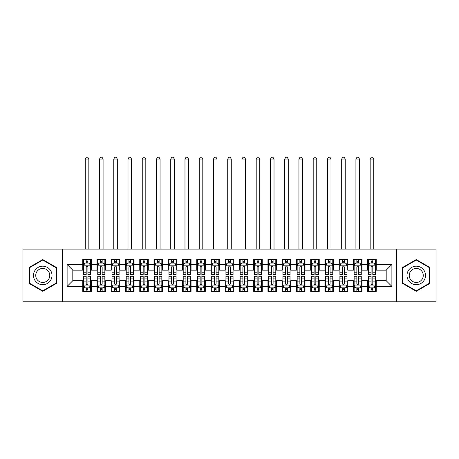 <?xml version="1.0" encoding="UTF-8"?>
<svg xmlns="http://www.w3.org/2000/svg" width="459" height="459" viewBox="0 0 459 459"><rect width="100%" height="100%" fill="white"/><g stroke="black" fill="none" stroke-linecap="round" stroke-linejoin="round"><path stroke-width="0.69" d="M396.593 301.793L436.05 301.793L436.05 249.088L396.593 249.088L396.593 301.793L62.407 301.793L62.407 249.088L22.95 249.088L22.95 301.793L62.407 301.793M396.593 249.088L62.407 249.088M67.112 286.41L67.112 264.47L82.781 264.47L82.781 270.167L72.809 270.167L72.809 280.713L67.112 286.41L82.781 286.41L82.781 291.465L91.324 291.465L91.324 286.41L97.021 286.41L97.021 291.465L105.57 291.465L105.57 286.41L111.267 286.41L111.267 291.465L119.816 291.465L119.816 286.41L125.514 286.41L125.514 291.465L134.062 291.465L134.062 286.41L139.76 286.41L139.76 291.465L148.303 291.465L148.303 286.41L154 286.41L154 291.465L162.549 291.465L162.549 286.41L168.246 286.41L168.246 291.465L176.795 291.465L176.795 286.41L182.493 286.41L182.493 291.465L191.042 291.465L191.042 286.41L196.739 286.41L196.739 291.465L205.282 291.465L205.282 286.41L210.979 286.41L210.979 291.465L219.528 291.465L219.528 286.41L225.226 286.41L225.226 291.465L233.774 291.465L233.774 286.41L239.472 286.41L239.472 291.465L248.021 291.465L248.021 286.41L253.718 286.41L253.718 291.465L262.261 291.465L262.261 286.41L267.958 286.41L267.958 291.465L276.507 291.465L276.507 286.41L282.205 286.41L282.205 291.465L290.754 291.465L290.754 286.41L296.451 286.41L296.451 291.465L305 291.465L305 286.41L310.697 286.41L310.697 291.465L319.24 291.465L319.24 286.41L324.938 286.41L324.938 291.465L333.486 291.465L333.486 286.41L339.184 286.41L339.184 291.465L347.733 291.465L347.733 286.41L353.43 286.41L353.43 291.465L361.979 291.465L361.979 286.41L367.676 286.41L367.676 291.465L376.219 291.465L376.219 280.713L386.191 280.713L386.191 270.167L376.219 270.167L376.219 264.47L391.888 264.47L391.888 286.41L376.219 286.41M376.219 264.47L376.219 259.415L367.676 259.415L367.676 264.47L361.979 264.47L361.979 259.415L353.43 259.415L353.43 264.47L347.733 264.47L347.733 259.415L339.184 259.415L339.184 264.47L333.486 264.47L333.486 259.415L324.938 259.415L324.938 264.47L319.24 264.47L319.24 259.415L310.697 259.415L310.697 264.47L305 264.47L305 259.415L296.451 259.415L296.451 264.47L290.754 264.47L290.754 259.415L282.205 259.415L282.205 264.47L276.507 264.47L276.507 259.415L267.958 259.415L267.958 264.47L262.261 264.47L262.261 259.415L253.718 259.415L253.718 264.47L248.021 264.47L248.021 259.415L239.472 259.415L239.472 264.47L233.774 264.47L233.774 259.415L225.226 259.415L225.226 264.47L219.528 264.47L219.528 259.415L210.979 259.415L210.979 264.47L205.282 264.47L205.282 259.415L196.739 259.415L196.739 264.47L191.042 264.47L191.042 259.415L182.493 259.415L182.493 264.47L176.795 264.47L176.795 259.415L168.246 259.415L168.246 264.47L162.549 264.47L162.549 259.415L154 259.415L154 264.47L148.303 264.47L148.303 259.415L139.76 259.415L139.76 264.47L134.062 264.47L134.062 259.415L125.514 259.415L125.514 264.47L119.816 264.47L119.816 259.415L111.267 259.415L111.267 264.47L105.57 264.47L105.57 259.415L97.021 259.415L97.021 264.47L91.324 264.47L91.324 259.415L82.781 259.415L82.781 264.47M361.979 286.41L361.979 280.713L367.676 280.713L367.676 286.41M391.888 264.47L386.191 270.167M347.733 286.41L347.733 280.713L353.43 280.713L353.43 286.41M367.676 264.47L367.676 270.167L361.979 270.167L361.979 264.47M333.486 286.41L333.486 280.713L339.184 280.713L339.184 286.41M353.43 264.47L353.43 270.167L347.733 270.167L347.733 264.47M319.24 286.41L319.24 280.713L324.938 280.713L324.938 286.41M339.184 264.47L339.184 270.167L333.486 270.167L333.486 264.47M305 286.41L305 280.713L310.697 280.713L310.697 286.41M324.938 264.47L324.938 270.167L319.24 270.167L319.24 264.47M290.754 286.41L290.754 280.713L296.451 280.713L296.451 286.41M310.697 264.47L310.697 270.167L305 270.167L305 264.47M276.507 286.41L276.507 280.713L282.205 280.713L282.205 286.41M296.451 264.47L296.451 270.167L290.754 270.167L290.754 264.47M262.261 286.41L262.261 280.713L267.958 280.713L267.958 286.41M282.205 264.47L282.205 270.167L276.507 270.167L276.507 264.47M248.021 286.41L248.021 280.713L253.718 280.713L253.718 286.41M267.958 264.47L267.958 270.167L262.261 270.167L262.261 264.47M233.774 286.41L233.774 280.713L239.472 280.713L239.472 286.41M253.718 264.47L253.718 270.167L248.021 270.167L248.021 264.47M219.528 286.41L219.528 280.713L225.226 280.713L225.226 286.41M239.472 264.47L239.472 270.167L233.774 270.167L233.774 264.47M205.282 286.41L205.282 280.713L210.979 280.713L210.979 286.41M225.226 264.47L225.226 270.167L219.528 270.167L219.528 264.47M191.042 286.41L191.042 280.713L196.739 280.713L196.739 286.41M210.979 264.47L210.979 270.167L205.282 270.167L205.282 264.47M176.795 286.41L176.795 280.713L182.493 280.713L182.493 286.41M196.739 264.47L196.739 270.167L191.042 270.167L191.042 264.47M162.549 286.41L162.549 280.713L168.246 280.713L168.246 286.41M182.493 264.47L182.493 270.167L176.795 270.167L176.795 264.47M148.303 286.41L148.303 280.713L154 280.713L154 286.41M168.246 264.47L168.246 270.167L162.549 270.167L162.549 264.47M134.062 286.41L134.062 280.713L139.76 280.713L139.76 286.41M154 264.47L154 270.167L148.303 270.167L148.303 264.47M119.816 286.41L119.816 280.713L125.514 280.713L125.514 286.41M139.76 264.47L139.76 270.167L134.062 270.167L134.062 264.47M105.57 286.41L105.57 280.713L111.267 280.713L111.267 286.41M125.514 264.47L125.514 270.167L119.816 270.167L119.816 264.47M91.324 286.41L91.324 280.713L97.021 280.713L97.021 286.41M111.267 264.47L111.267 270.167L105.57 270.167L105.57 264.47M72.809 280.713L82.781 280.713L82.781 286.41M97.021 264.47L97.021 270.167L91.324 270.167L91.324 264.47M367.676 262.973L368.388 262.973M375.508 262.973L376.219 262.973M353.43 262.973L354.141 262.973M361.267 262.973L361.979 262.973M339.184 262.973L339.895 262.973M347.021 262.973L347.733 262.973M324.938 262.973L325.655 262.973M332.775 262.973L333.486 262.973M310.697 262.973L311.409 262.973M318.529 262.973L319.24 262.973M296.451 262.973L297.162 262.973M304.283 262.973L305 262.973M282.205 262.973L282.916 262.973M290.042 262.973L290.754 262.973M267.958 262.973L268.676 262.973M275.796 262.973L276.507 262.973M253.718 262.973L254.429 262.973M261.55 262.973L262.261 262.973M239.472 262.973L240.183 262.973M247.303 262.973L248.021 262.973M225.226 262.973L225.937 262.973M233.063 262.973L233.774 262.973M210.979 262.973L211.697 262.973M218.817 262.973L219.528 262.973M196.739 262.973L197.45 262.973M204.571 262.973L205.282 262.973M182.493 262.973L183.204 262.973M190.324 262.973L191.042 262.973M168.246 262.973L168.958 262.973M176.084 262.973L176.795 262.973M154 262.973L154.717 262.973M161.838 262.973L162.549 262.973M139.76 262.973L140.471 262.973M147.591 262.973L148.303 262.973M125.514 262.973L126.225 262.973M133.345 262.973L134.062 262.973M111.267 262.973L111.979 262.973M119.105 262.973L119.816 262.973M97.021 262.973L97.733 262.973M104.859 262.973L105.57 262.973M82.781 262.973L83.492 262.973M90.612 262.973L91.324 262.973M82.781 287.902L83.492 287.902M90.612 287.902L91.324 287.902M97.021 287.902L97.733 287.902M104.859 287.902L105.57 287.902M111.267 287.902L111.979 287.902M119.105 287.902L119.816 287.902M125.514 287.902L126.225 287.902M133.345 287.902L134.062 287.902M139.76 287.902L140.471 287.902M147.591 287.902L148.303 287.902M154 287.902L154.717 287.902M161.838 287.902L162.549 287.902M168.246 287.902L168.958 287.902M176.084 287.902L176.795 287.902M182.493 287.902L183.204 287.902M190.324 287.902L191.042 287.902M196.739 287.902L197.45 287.902M204.571 287.902L205.282 287.902M210.979 287.902L211.697 287.902M218.817 287.902L219.528 287.902M225.226 287.902L225.937 287.902M233.063 287.902L233.774 287.902M239.472 287.902L240.183 287.902M247.303 287.902L248.021 287.902M253.718 287.902L254.429 287.902M261.55 287.902L262.261 287.902M267.958 287.902L268.676 287.902M275.796 287.902L276.507 287.902M282.205 287.902L282.916 287.902M290.042 287.902L290.754 287.902M296.451 287.902L297.162 287.902M304.283 287.902L305 287.902M310.697 287.902L311.409 287.902M318.529 287.902L319.24 287.902M324.938 287.902L325.655 287.902M332.775 287.902L333.486 287.902M339.184 287.902L339.895 287.902M347.021 287.902L347.733 287.902M353.43 287.902L354.141 287.902M361.267 287.902L361.979 287.902M367.676 287.902L368.388 287.902M375.508 287.902L376.219 287.902M67.112 264.47L72.809 270.167M386.191 280.713L391.888 286.41M56.497 267.505L42.75 259.564L29.003 267.505L29.003 283.375L42.75 291.31L56.497 283.375L56.497 267.505M402.503 267.505L402.503 283.375L416.25 291.31L429.997 283.375L429.997 267.505L416.25 259.564L402.503 267.505M87.904 261.269L86.194 261.269M90.612 272.801L87.904 272.801L87.904 274.585L90.612 274.585L90.612 265.893L89.189 263.047L84.915 263.047L83.492 265.893L83.492 274.585L86.194 274.585L86.194 272.801L83.492 272.801M83.492 265.893L83.492 259.415M90.612 265.893L90.612 259.415M86.194 263.047L86.194 259.415M87.904 259.415L87.904 263.047M87.904 272.801L87.904 266.966C87.336 265.864 86.768 265.864 86.194 266.966L86.194 272.801M87.904 262.973L86.194 262.973M88.834 249.088L88.834 159.061L85.271 159.061L85.271 249.088M85.271 159.061L86.338 157.207L87.767 157.207L88.834 159.061M86.194 289.612L87.904 289.612M83.492 278.079L86.194 278.079L86.194 276.295L83.492 276.295L83.492 284.982L84.915 287.833L89.189 287.833L90.612 284.982L90.612 276.295L87.904 276.295L87.904 278.079L90.612 278.079M90.612 284.982L90.612 291.465M83.492 284.982L83.492 291.465M87.904 287.833L87.904 291.465M86.194 291.465L86.194 287.833M86.194 278.079L86.194 283.914C86.768 285.01 87.336 285.01 87.904 283.914L87.904 278.079M86.194 287.902L87.904 287.902M102.15 261.269L100.441 261.269M104.859 272.801L102.15 272.801L102.15 274.585L104.859 274.585L104.859 265.893L103.436 263.047L99.161 263.047L97.733 265.893L97.733 274.585L100.441 274.585L100.441 272.801L97.733 272.801M97.733 265.893L97.733 259.415M104.859 265.893L104.859 259.415M100.441 263.047L100.441 259.415M102.15 259.415L102.15 263.047M102.15 272.801L102.15 266.966C101.582 265.864 101.014 265.864 100.441 266.966L100.441 272.801M102.15 262.973L100.441 262.973M103.08 249.088L103.08 159.061L99.517 159.061L99.517 249.088M99.517 159.061L100.584 157.207L102.007 157.207L103.08 159.061M116.397 261.269L114.687 261.269M119.105 272.801L116.397 272.801L116.397 274.585L119.105 274.585L119.105 265.893L117.676 263.047L113.407 263.047L111.979 265.893L111.979 274.585L114.687 274.585L114.687 272.801L111.979 272.801M111.979 265.893L111.979 259.415M119.105 265.893L119.105 259.415M114.687 263.047L114.687 259.415M116.397 259.415L116.397 263.047M116.397 272.801L116.397 266.966C115.829 265.864 115.255 265.864 114.687 266.966L114.687 272.801M116.397 262.973L114.687 262.973M117.32 249.088L117.32 159.061L113.763 159.061L113.763 249.088M113.763 159.061L114.83 157.207L116.253 157.207L117.32 159.061M100.441 289.612L102.15 289.612M97.733 278.079L100.441 278.079L100.441 276.295L97.733 276.295L97.733 284.982L99.161 287.833L103.436 287.833L104.859 284.982L104.859 276.295L102.15 276.295L102.15 278.079L104.859 278.079M104.859 284.982L104.859 291.465M97.733 284.982L97.733 291.465M102.15 287.833L102.15 291.465M100.441 291.465L100.441 287.833M100.441 278.079L100.441 283.914C101.009 285.01 101.582 285.01 102.15 283.914L102.15 278.079M100.441 287.902L102.15 287.902M114.687 289.612L116.397 289.612M111.979 278.079L114.687 278.079L114.687 276.295L111.979 276.295L111.979 284.982L113.407 287.833L117.676 287.833L119.105 284.982L119.105 276.295L116.397 276.295L116.397 278.079L119.105 278.079M119.105 284.982L119.105 291.465M111.979 284.982L111.979 291.465M116.397 287.833L116.397 291.465M114.687 291.465L114.687 287.833M114.687 278.079L114.687 283.914C115.255 285.01 115.823 285.01 116.397 283.914L116.397 278.079M114.687 287.902L116.397 287.902M50.771 270.81A9.26 9.26 0 0 0 38.12 267.419A9.26 9.26 0 0 0 34.729 280.07A9.26 9.26 0 0 0 47.38 283.455A9.26 9.26 0 0 0 50.771 270.81M48.82 271.935A7.011 7.011 0 0 0 39.245 269.37A7.011 7.011 0 0 0 36.68 278.946A7.011 7.011 0 0 0 46.256 281.51A7.011 7.011 0 0 0 48.82 271.935M42.75 290.817L29.433 283.128L29.433 267.752L42.75 260.058L56.067 267.752L56.067 283.128L42.75 290.817M424.271 270.81A9.26 9.26 0 0 0 411.62 267.419A9.26 9.26 0 0 0 408.229 280.07A9.26 9.26 0 0 0 420.88 283.455A9.26 9.26 0 0 0 424.271 270.81M422.32 271.935A7.011 7.011 0 0 0 412.744 269.37A7.011 7.011 0 0 0 410.18 278.946A7.011 7.011 0 0 0 419.755 281.51A7.011 7.011 0 0 0 422.32 271.935M416.25 290.817L402.933 283.128L402.933 267.752L416.25 260.058L429.567 267.752L429.567 283.128L416.25 290.817M130.643 261.269L128.933 261.269M133.345 272.801L130.643 272.801L130.643 274.585L133.345 274.585L133.345 265.893L131.922 263.047L127.648 263.047L126.225 265.893L126.225 274.585L128.933 274.585L128.933 272.801L126.225 272.801M126.225 265.893L126.225 259.415M133.345 265.893L133.345 259.415M128.933 263.047L128.933 259.415M130.643 259.415L130.643 263.047M130.643 272.801L130.643 266.966C130.069 265.864 129.501 265.864 128.933 266.966L128.933 272.801M130.643 262.973L128.933 262.973M131.567 249.088L131.567 159.061L128.004 159.061L128.004 249.088M128.004 159.061L129.077 157.207L130.499 157.207L131.567 159.061M144.883 261.269L143.174 261.269M147.591 272.801L144.883 272.801L144.883 274.585L147.591 274.585L147.591 265.893L146.169 263.047L141.894 263.047L140.471 265.893L140.471 274.585L143.174 274.585L143.174 272.801L140.471 272.801M140.471 265.893L140.471 259.415M147.591 265.893L147.591 259.415M143.174 263.047L143.174 259.415M144.883 259.415L144.883 263.047M144.883 272.801L144.883 266.966C144.315 265.864 143.747 265.864 143.174 266.966L143.174 272.801M144.883 262.973L143.174 262.973M145.813 249.088L145.813 159.061L142.25 159.061L142.25 249.088M142.25 159.061L143.317 157.207L144.746 157.207L145.813 159.061M128.933 289.612L130.643 289.612M126.225 278.079L128.933 278.079L128.933 276.295L126.225 276.295L126.225 284.982L127.648 287.833L131.922 287.833L133.345 284.982L133.345 276.295L130.643 276.295L130.643 278.079L133.345 278.079M133.345 284.982L133.345 291.465M126.225 284.982L126.225 291.465M130.643 287.833L130.643 291.465M128.933 291.465L128.933 287.833M128.933 278.079L128.933 283.914C129.501 285.01 130.069 285.01 130.643 283.914L130.643 278.079M128.933 287.902L130.643 287.902M143.174 289.612L144.883 289.612M140.471 278.079L143.174 278.079L143.174 276.295L140.471 276.295L140.471 284.982L141.894 287.833L146.169 287.833L147.591 284.982L147.591 276.295L144.883 276.295L144.883 278.079L147.591 278.079M147.591 284.982L147.591 291.465M140.471 284.982L140.471 291.465M144.883 287.833L144.883 291.465M143.174 291.465L143.174 287.833M143.174 278.079L143.174 283.914C143.747 285.01 144.315 285.01 144.883 283.914L144.883 278.079M143.174 287.902L144.883 287.902M159.13 261.269L157.42 261.269M161.838 272.801L159.13 272.801L159.13 274.585L161.838 274.585L161.838 265.893L160.415 263.047L156.14 263.047L154.717 265.893L154.717 274.585L157.42 274.585L157.42 272.801L154.717 272.801M154.717 265.893L154.717 259.415M161.838 265.893L161.838 259.415M157.42 263.047L157.42 259.415M159.13 259.415L159.13 263.047M159.13 272.801L159.13 266.966C158.562 265.864 157.994 265.864 157.42 266.966L157.42 272.801M159.13 262.973L157.42 262.973M160.059 249.088L160.059 159.061L156.496 159.061L156.496 249.088M156.496 159.061L157.563 157.207L158.986 157.207L160.059 159.061M157.42 289.612L159.13 289.612M154.717 278.079L157.42 278.079L157.42 276.295L154.717 276.295L154.717 284.982L156.14 287.833L160.415 287.833L161.838 284.982L161.838 276.295L159.13 276.295L159.13 278.079L161.838 278.079M161.838 284.982L161.838 291.465M154.717 284.982L154.717 291.465M159.13 287.833L159.13 291.465M157.42 291.465L157.42 287.833M157.42 278.079L157.42 283.914C157.988 285.01 158.562 285.01 159.13 283.914L159.13 278.079M157.42 287.902L159.13 287.902M173.376 261.269L171.666 261.269M176.084 272.801L173.376 272.801L173.376 274.585L176.084 274.585L176.084 265.893L174.655 263.047L170.387 263.047L168.958 265.893L168.958 274.585L171.666 274.585L171.666 272.801L168.958 272.801M168.958 265.893L168.958 259.415M176.084 265.893L176.084 259.415M171.666 263.047L171.666 259.415M173.376 259.415L173.376 263.047M173.376 272.801L173.376 266.966C172.808 265.864 172.234 265.864 171.666 266.966L171.666 272.801M173.376 262.973L171.666 262.973M174.3 249.088L174.3 159.061L170.742 159.061L170.742 249.088M170.742 159.061L171.809 157.207L173.232 157.207L174.3 159.061M171.666 289.612L173.376 289.612M168.958 278.079L171.666 278.079L171.666 276.295L168.958 276.295L168.958 284.982L170.387 287.833L174.655 287.833L176.084 284.982L176.084 276.295L173.376 276.295L173.376 278.079L176.084 278.079M176.084 284.982L176.084 291.465M168.958 284.982L168.958 291.465M173.376 287.833L173.376 291.465M171.666 291.465L171.666 287.833M171.666 278.079L171.666 283.914C172.234 285.01 172.802 285.01 173.376 283.914L173.376 278.079M171.666 287.902L173.376 287.902M187.622 261.269L185.912 261.269M190.324 272.801L187.622 272.801L187.622 274.585L190.324 274.585L190.324 265.893L188.901 263.047L184.627 263.047L183.204 265.893L183.204 274.585L185.912 274.585L185.912 272.801L183.204 272.801M183.204 265.893L183.204 259.415M190.324 265.893L190.324 259.415M185.912 263.047L185.912 259.415M187.622 259.415L187.622 263.047M187.622 272.801L187.622 266.966C187.054 265.864 186.48 265.864 185.912 266.966L185.912 272.801M187.622 262.973L185.912 262.973M188.546 249.088L188.546 159.061L184.983 159.061L184.983 249.088M184.983 159.061L186.056 157.207L187.479 157.207L188.546 159.061M201.862 261.269L200.158 261.269M204.571 272.801L201.862 272.801L201.862 274.585L204.571 274.585L204.571 265.893L203.148 263.047L198.873 263.047L197.45 265.893L197.45 274.585L200.158 274.585L200.158 272.801L197.45 272.801M197.45 265.893L197.45 259.415M204.571 265.893L204.571 259.415M200.158 263.047L200.158 259.415M201.862 259.415L201.862 263.047M201.862 272.801L201.862 266.966C201.294 265.864 200.726 265.864 200.158 266.966L200.158 272.801M201.862 262.973L200.158 262.973M202.792 249.088L202.792 159.061L199.229 159.061L199.229 249.088M199.229 159.061L200.296 157.207L201.725 157.207L202.792 159.061M216.109 261.269L214.399 261.269M218.817 272.801L216.109 272.801L216.109 274.585L218.817 274.585L218.817 265.893L217.394 263.047L213.119 263.047L211.697 265.893L211.697 274.585L214.399 274.585L214.399 272.801L211.697 272.801M211.697 265.893L211.697 259.415M218.817 265.893L218.817 259.415M214.399 263.047L214.399 259.415M216.109 259.415L216.109 263.047M216.109 272.801L216.109 266.966C215.541 265.864 214.973 265.864 214.399 266.966L214.399 272.801M216.109 262.973L214.399 262.973M217.038 249.088L217.038 159.061L213.475 159.061L213.475 249.088M213.475 159.061L214.542 157.207L215.965 157.207L217.038 159.061M230.355 261.269L228.645 261.269M233.063 272.801L230.355 272.801L230.355 274.585L233.063 274.585L233.063 265.893L231.634 263.047L227.366 263.047L225.937 265.893L225.937 274.585L228.645 274.585L228.645 272.801L225.937 272.801M225.937 265.893L225.937 259.415M233.063 265.893L233.063 259.415M228.645 263.047L228.645 259.415M230.355 259.415L230.355 263.047M230.355 272.801L230.355 266.966C229.787 265.864 229.213 265.864 228.645 266.966L228.645 272.801M230.355 262.973L228.645 262.973M231.279 249.088L231.279 159.061L227.721 159.061L227.721 249.088M227.721 159.061L228.789 157.207L230.211 157.207L231.279 159.061M244.601 261.269L242.891 261.269M247.303 272.801L244.601 272.801L244.601 274.585L247.303 274.585L247.303 265.893L245.881 263.047L241.606 263.047L240.183 265.893L240.183 274.585L242.891 274.585L242.891 272.801L240.183 272.801M240.183 265.893L240.183 259.415M247.303 265.893L247.303 259.415M242.891 263.047L242.891 259.415M244.601 259.415L244.601 263.047M244.601 272.801L244.601 266.966C244.033 265.864 243.459 265.864 242.891 266.966L242.891 272.801M244.601 262.973L242.891 262.973M245.525 249.088L245.525 159.061L241.962 159.061L241.962 249.088M241.962 159.061L243.035 157.207L244.458 157.207L245.525 159.061M258.842 261.269L257.138 261.269M261.55 272.801L258.842 272.801L258.842 274.585L261.55 274.585L261.55 265.893L260.127 263.047L255.852 263.047L254.429 265.893L254.429 274.585L257.138 274.585L257.138 272.801L254.429 272.801M254.429 265.893L254.429 259.415M261.55 265.893L261.55 259.415M257.138 263.047L257.138 259.415M258.842 259.415L258.842 263.047M258.842 272.801L258.842 266.966C258.274 265.864 257.706 265.864 257.138 266.966L257.138 272.801M258.842 262.973L257.138 262.973M259.771 249.088L259.771 159.061L256.208 159.061L256.208 249.088M256.208 159.061L257.275 157.207L258.704 157.207L259.771 159.061M273.088 261.269L271.378 261.269M275.796 272.801L273.088 272.801L273.088 274.585L275.796 274.585L275.796 265.893L274.373 263.047L270.099 263.047L268.676 265.893L268.676 274.585L271.378 274.585L271.378 272.801L268.676 272.801M268.676 265.893L268.676 259.415M275.796 265.893L275.796 259.415M271.378 263.047L271.378 259.415M273.088 259.415L273.088 263.047M273.088 272.801L273.088 266.966C272.52 265.864 271.952 265.864 271.378 266.966L271.378 272.801M273.088 262.973L271.378 262.973M274.017 249.088L274.017 159.061L270.454 159.061L270.454 249.088M270.454 159.061L271.521 157.207L272.944 157.207L274.017 159.061M287.334 261.269L285.624 261.269M290.042 272.801L287.334 272.801L287.334 274.585L290.042 274.585L290.042 265.893L288.613 263.047L284.345 263.047L282.916 265.893L282.916 274.585L285.624 274.585L285.624 272.801L282.916 272.801M282.916 265.893L282.916 259.415M290.042 265.893L290.042 259.415M285.624 263.047L285.624 259.415M287.334 259.415L287.334 263.047M287.334 272.801L287.334 266.966C286.766 265.864 286.198 265.864 285.624 266.966L285.624 272.801M287.334 262.973L285.624 262.973M288.258 249.088L288.258 159.061L284.7 159.061L284.7 249.088M284.7 159.061L285.768 157.207L287.191 157.207L288.258 159.061M301.58 261.269L299.87 261.269M304.283 272.801L301.58 272.801L301.58 274.585L304.283 274.585L304.283 265.893L302.86 263.047L298.585 263.047L297.162 265.893L297.162 274.585L299.87 274.585L299.87 272.801L297.162 272.801M297.162 265.893L297.162 259.415M304.283 265.893L304.283 259.415M299.87 263.047L299.87 259.415M301.58 259.415L301.58 263.047M301.58 272.801L301.58 266.966C301.012 265.864 300.438 265.864 299.87 266.966L299.87 272.801M301.58 262.973L299.87 262.973M302.504 249.088L302.504 159.061L298.941 159.061L298.941 249.088M298.941 159.061L300.014 157.207L301.437 157.207L302.504 159.061M185.912 289.612L187.622 289.612M183.204 278.079L185.912 278.079L185.912 276.295L183.204 276.295L183.204 284.982L184.627 287.833L188.901 287.833L190.324 284.982L190.324 276.295L187.622 276.295L187.622 278.079L190.324 278.079M190.324 284.982L190.324 291.465M183.204 284.982L183.204 291.465M187.622 287.833L187.622 291.465M185.912 291.465L185.912 287.833M185.912 278.079L185.912 283.914C186.48 285.01 187.048 285.01 187.622 283.914L187.622 278.079M185.912 287.902L187.622 287.902M200.158 289.612L201.862 289.612M197.45 278.079L200.158 278.079L200.158 276.295L197.45 276.295L197.45 284.982L198.873 287.833L203.148 287.833L204.571 284.982L204.571 276.295L201.862 276.295L201.862 278.079L204.571 278.079M204.571 284.982L204.571 291.465M197.45 284.982L197.45 291.465M201.862 287.833L201.862 291.465M200.158 291.465L200.158 287.833M200.158 278.079L200.158 283.914C200.726 285.01 201.294 285.01 201.862 283.914L201.862 278.079M200.158 287.902L201.862 287.902M214.399 289.612L216.109 289.612M211.697 278.079L214.399 278.079L214.399 276.295L211.697 276.295L211.697 284.982L213.119 287.833L217.394 287.833L218.817 284.982L218.817 276.295L216.109 276.295L216.109 278.079L218.817 278.079M218.817 284.982L218.817 291.465M211.697 284.982L211.697 291.465M216.109 287.833L216.109 291.465M214.399 291.465L214.399 287.833M214.399 278.079L214.399 283.914C214.967 285.01 215.541 285.01 216.109 283.914L216.109 278.079M214.399 287.902L216.109 287.902M228.645 289.612L230.355 289.612M225.937 278.079L228.645 278.079L228.645 276.295L225.937 276.295L225.937 284.982L227.366 287.833L231.634 287.833L233.063 284.982L233.063 276.295L230.355 276.295L230.355 278.079L233.063 278.079M233.063 284.982L233.063 291.465M225.937 284.982L225.937 291.465M230.355 287.833L230.355 291.465M228.645 291.465L228.645 287.833M228.645 278.079L228.645 283.914C229.213 285.01 229.787 285.01 230.355 283.914L230.355 278.079M228.645 287.902L230.355 287.902M242.891 289.612L244.601 289.612M240.183 278.079L242.891 278.079L242.891 276.295L240.183 276.295L240.183 284.982L241.606 287.833L245.881 287.833L247.303 284.982L247.303 276.295L244.601 276.295L244.601 278.079L247.303 278.079M247.303 284.982L247.303 291.465M240.183 284.982L240.183 291.465M244.601 287.833L244.601 291.465M242.891 291.465L242.891 287.833M242.891 278.079L242.891 283.914C243.459 285.01 244.027 285.01 244.601 283.914L244.601 278.079M242.891 287.902L244.601 287.902M257.138 289.612L258.842 289.612M254.429 278.079L257.138 278.079L257.138 276.295L254.429 276.295L254.429 284.982L255.852 287.833L260.127 287.833L261.55 284.982L261.55 276.295L258.842 276.295L258.842 278.079L261.55 278.079M261.55 284.982L261.55 291.465M254.429 284.982L254.429 291.465M258.842 287.833L258.842 291.465M257.138 291.465L257.138 287.833M257.138 278.079L257.138 283.914C257.706 285.01 258.274 285.01 258.842 283.914L258.842 278.079M257.138 287.902L258.842 287.902M271.378 289.612L273.088 289.612M268.676 278.079L271.378 278.079L271.378 276.295L268.676 276.295L268.676 284.982L270.099 287.833L274.373 287.833L275.796 284.982L275.796 276.295L273.088 276.295L273.088 278.079L275.796 278.079M275.796 284.982L275.796 291.465M268.676 284.982L268.676 291.465M273.088 287.833L273.088 291.465M271.378 291.465L271.378 287.833M271.378 278.079L271.378 283.914C271.946 285.01 272.52 285.01 273.088 283.914L273.088 278.079M271.378 287.902L273.088 287.902M285.624 289.612L287.334 289.612M282.916 278.079L285.624 278.079L285.624 276.295L282.916 276.295L282.916 284.982L284.345 287.833L288.613 287.833L290.042 284.982L290.042 276.295L287.334 276.295L287.334 278.079L290.042 278.079M290.042 284.982L290.042 291.465M282.916 284.982L282.916 291.465M287.334 287.833L287.334 291.465M285.624 291.465L285.624 287.833M285.624 278.079L285.624 283.914C286.192 285.01 286.766 285.01 287.334 283.914L287.334 278.079M285.624 287.902L287.334 287.902M299.87 289.612L301.58 289.612M297.162 278.079L299.87 278.079L299.87 276.295L297.162 276.295L297.162 284.982L298.585 287.833L302.86 287.833L304.283 284.982L304.283 276.295L301.58 276.295L301.58 278.079L304.283 278.079M304.283 284.982L304.283 291.465M297.162 284.982L297.162 291.465M301.58 287.833L301.58 291.465M299.87 291.465L299.87 287.833M299.87 278.079L299.87 283.914C300.438 285.01 301.006 285.01 301.58 283.914L301.58 278.079M299.87 287.902L301.58 287.902M315.826 261.269L314.117 261.269M318.529 272.801L315.826 272.801L315.826 274.585L318.529 274.585L318.529 265.893L317.106 263.047L312.831 263.047L311.409 265.893L311.409 274.585L314.117 274.585L314.117 272.801L311.409 272.801M311.409 265.893L311.409 259.415M318.529 265.893L318.529 259.415M314.117 263.047L314.117 259.415M315.826 259.415L315.826 263.047M315.826 272.801L315.826 266.966C315.253 265.864 314.685 265.864 314.117 266.966L314.117 272.801M315.826 262.973L314.117 262.973M316.75 249.088L316.75 159.061L313.187 159.061L313.187 249.088M313.187 159.061L314.254 157.207L315.683 157.207L316.75 159.061M314.117 289.612L315.826 289.612M311.409 278.079L314.117 278.079L314.117 276.295L311.409 276.295L311.409 284.982L312.831 287.833L317.106 287.833L318.529 284.982L318.529 276.295L315.826 276.295L315.826 278.079L318.529 278.079M318.529 284.982L318.529 291.465M311.409 284.982L311.409 291.465M315.826 287.833L315.826 291.465M314.117 291.465L314.117 287.833M314.117 278.079L314.117 283.914C314.685 285.01 315.253 285.01 315.826 283.914L315.826 278.079M314.117 287.902L315.826 287.902M330.067 261.269L328.357 261.269M332.775 272.801L330.067 272.801L330.067 274.585L332.775 274.585L332.775 265.893L331.352 263.047L327.078 263.047L325.655 265.893L325.655 274.585L328.357 274.585L328.357 272.801L325.655 272.801M325.655 265.893L325.655 259.415M332.775 265.893L332.775 259.415M328.357 263.047L328.357 259.415M330.067 259.415L330.067 263.047M330.067 272.801L330.067 266.966C329.499 265.864 328.931 265.864 328.357 266.966L328.357 272.801M330.067 262.973L328.357 262.973M330.996 249.088L330.996 159.061L327.433 159.061L327.433 249.088M327.433 159.061L328.501 157.207L329.923 157.207L330.996 159.061M328.357 289.612L330.067 289.612M325.655 278.079L328.357 278.079L328.357 276.295L325.655 276.295L325.655 284.982L327.078 287.833L331.352 287.833L332.775 284.982L332.775 276.295L330.067 276.295L330.067 278.079L332.775 278.079M332.775 284.982L332.775 291.465M325.655 284.982L325.655 291.465M330.067 287.833L330.067 291.465M328.357 291.465L328.357 287.833M328.357 278.079L328.357 283.914C328.931 285.01 329.499 285.01 330.067 283.914L330.067 278.079M328.357 287.902L330.067 287.902M344.313 261.269L342.603 261.269M347.021 272.801L344.313 272.801L344.313 274.585L347.021 274.585L347.021 265.893L345.593 263.047L341.324 263.047L339.895 265.893L339.895 274.585L342.603 274.585L342.603 272.801L339.895 272.801M339.895 265.893L339.895 259.415M347.021 265.893L347.021 259.415M342.603 263.047L342.603 259.415M344.313 259.415L344.313 263.047M344.313 272.801L344.313 266.966C343.745 265.864 343.177 265.864 342.603 266.966L342.603 272.801M344.313 262.973L342.603 262.973M345.237 249.088L345.237 159.061L341.68 159.061L341.68 249.088M341.68 159.061L342.747 157.207L344.17 157.207L345.237 159.061M342.603 289.612L344.313 289.612M339.895 278.079L342.603 278.079L342.603 276.295L339.895 276.295L339.895 284.982L341.324 287.833L345.593 287.833L347.021 284.982L347.021 276.295L344.313 276.295L344.313 278.079L347.021 278.079M347.021 284.982L347.021 291.465M339.895 284.982L339.895 291.465M344.313 287.833L344.313 291.465M342.603 291.465L342.603 287.833M342.603 278.079L342.603 283.914C343.171 285.01 343.745 285.01 344.313 283.914L344.313 278.079M342.603 287.902L344.313 287.902M358.559 261.269L356.85 261.269M361.267 272.801L358.559 272.801L358.559 274.585L361.267 274.585L361.267 265.893L359.839 263.047L355.564 263.047L354.141 265.893L354.141 274.585L356.85 274.585L356.85 272.801L354.141 272.801M354.141 265.893L354.141 259.415M361.267 265.893L361.267 259.415M356.85 263.047L356.85 259.415M358.559 259.415L358.559 263.047M358.559 272.801L358.559 266.966C357.991 265.864 357.418 265.864 356.85 266.966L356.85 272.801M358.559 262.973L356.85 262.973M359.483 249.088L359.483 159.061L355.92 159.061L355.92 249.088M355.92 159.061L356.993 157.207L358.416 157.207L359.483 159.061M356.85 289.612L358.559 289.612M354.141 278.079L356.85 278.079L356.85 276.295L354.141 276.295L354.141 284.982L355.564 287.833L359.839 287.833L361.267 284.982L361.267 276.295L358.559 276.295L358.559 278.079L361.267 278.079M361.267 284.982L361.267 291.465M354.141 284.982L354.141 291.465M358.559 287.833L358.559 291.465M356.85 291.465L356.85 287.833M356.85 278.079L356.85 283.914C357.418 285.01 357.986 285.01 358.559 283.914L358.559 278.079M356.85 287.902L358.559 287.902M372.806 261.269L371.096 261.269M375.508 272.801L372.806 272.801L372.806 274.585L375.508 274.585L375.508 265.893L374.085 263.047L369.811 263.047L368.388 265.893L368.388 274.585L371.096 274.585L371.096 272.801L368.388 272.801M368.388 265.893L368.388 259.415M375.508 265.893L375.508 259.415M371.096 263.047L371.096 259.415M372.806 259.415L372.806 263.047M372.806 272.801L372.806 266.966C372.232 265.864 371.664 265.864 371.096 266.966L371.096 272.801M372.806 262.973L371.096 262.973M373.729 249.088L373.729 159.061L370.166 159.061L370.166 249.088M370.166 159.061L371.233 157.207L372.662 157.207L373.729 159.061M371.096 289.612L372.806 289.612M368.388 278.079L371.096 278.079L371.096 276.295L368.388 276.295L368.388 284.982L369.811 287.833L374.085 287.833L375.508 284.982L375.508 276.295L372.806 276.295L372.806 278.079L375.508 278.079M375.508 284.982L375.508 291.465M368.388 284.982L368.388 291.465M372.806 287.833L372.806 291.465M371.096 291.465L371.096 287.833M371.096 278.079L371.096 283.914C371.664 285.01 372.232 285.01 372.806 283.914L372.806 278.079M371.096 287.902L372.806 287.902M90.578 265.824L83.527 265.824M83.492 263.219L84.829 263.219M89.275 263.219L90.612 263.219M86.194 268.98L83.492 268.98M90.612 268.98L87.904 268.98M87.904 262.175L86.194 262.175M83.527 285.056L90.578 285.056M90.612 287.661L89.275 287.661M84.829 287.661L83.492 287.661M87.904 281.901L90.612 281.901M83.492 281.901L86.194 281.901M86.194 288.705L87.904 288.705M104.824 265.824L97.773 265.824M97.733 263.219L99.075 263.219M103.516 263.219L104.859 263.219M100.441 268.98L97.733 268.98M104.859 268.98L102.15 268.98M102.15 262.175L100.441 262.175M119.065 265.824L112.013 265.824M111.979 263.219L113.321 263.219M117.762 263.219L119.105 263.219M114.687 268.98L111.979 268.98M119.105 268.98L116.397 268.98M116.397 262.175L114.687 262.175M97.773 285.056L104.824 285.056M104.859 287.661L103.516 287.661M99.075 287.661L97.733 287.661M102.15 281.901L104.859 281.901M97.733 281.901L100.441 281.901M100.441 288.705L102.15 288.705M112.013 285.056L119.065 285.056M119.105 287.661L117.762 287.661M113.321 287.661L111.979 287.661M116.397 281.901L119.105 281.901M111.979 281.901L114.687 281.901M114.687 288.705L116.397 288.705M133.311 265.824L126.259 265.824M126.225 263.219L127.562 263.219M132.008 263.219L133.345 263.219M128.933 268.98L126.225 268.98M133.345 268.98L130.643 268.98M130.643 262.175L128.933 262.175M147.557 265.824L140.506 265.824M140.471 263.219L141.808 263.219M146.255 263.219L147.591 263.219M143.174 268.98L140.471 268.98M147.591 268.98L144.883 268.98M144.883 262.175L143.174 262.175M126.259 285.056L133.311 285.056M133.345 287.661L132.008 287.661M127.562 287.661L126.225 287.661M130.643 281.901L133.345 281.901M126.225 281.901L128.933 281.901M128.933 288.705L130.643 288.705M140.506 285.056L147.557 285.056M147.591 287.661L146.255 287.661M141.808 287.661L140.471 287.661M144.883 281.901L147.591 281.901M140.471 281.901L143.174 281.901M143.174 288.705L144.883 288.705M161.803 265.824L154.752 265.824M154.717 263.219L156.054 263.219M160.501 263.219L161.838 263.219M157.42 268.98L154.717 268.98M161.838 268.98L159.13 268.98M159.13 262.175L157.42 262.175M154.752 285.056L161.803 285.056M161.838 287.661L160.501 287.661M156.054 287.661L154.717 287.661M159.13 281.901L161.838 281.901M154.717 281.901L157.42 281.901M157.42 288.705L159.13 288.705M176.044 265.824L168.992 265.824M168.958 263.219L170.3 263.219M174.741 263.219L176.084 263.219M171.666 268.98L168.958 268.98M176.084 268.98L173.376 268.98M173.376 262.175L171.666 262.175M168.992 285.056L176.044 285.056M176.084 287.661L174.741 287.661M170.3 287.661L168.958 287.661M173.376 281.901L176.084 281.901M168.958 281.901L171.666 281.901M171.666 288.705L173.376 288.705M190.29 265.824L183.239 265.824M183.204 263.219L184.541 263.219M188.988 263.219L190.324 263.219M185.912 268.98L183.204 268.98M190.324 268.98L187.622 268.98M187.622 262.175L185.912 262.175M204.536 265.824L197.485 265.824M197.45 263.219L198.787 263.219M203.234 263.219L204.571 263.219M200.158 268.98L197.45 268.98M204.571 268.98L201.862 268.98M201.862 262.175L200.158 262.175M218.782 265.824L211.731 265.824M211.697 263.219L213.033 263.219M217.48 263.219L218.817 263.219M214.399 268.98L211.697 268.98M218.817 268.98L216.109 268.98M216.109 262.175L214.399 262.175M233.023 265.824L225.977 265.824M225.937 263.219L227.28 263.219M231.72 263.219L233.063 263.219M228.645 268.98L225.937 268.98M233.063 268.98L230.355 268.98M230.355 262.175L228.645 262.175M247.269 265.824L240.218 265.824M240.183 263.219L241.52 263.219M245.967 263.219L247.303 263.219M242.891 268.98L240.183 268.98M247.303 268.98L244.601 268.98M244.601 262.175L242.891 262.175M261.515 265.824L254.464 265.824M254.429 263.219L255.766 263.219M260.213 263.219L261.55 263.219M257.138 268.98L254.429 268.98M261.55 268.98L258.842 268.98M258.842 262.175L257.138 262.175M275.761 265.824L268.71 265.824M268.676 263.219L270.012 263.219M274.459 263.219L275.796 263.219M271.378 268.98L268.676 268.98M275.796 268.98L273.088 268.98M273.088 262.175L271.378 262.175M290.008 265.824L282.956 265.824M282.916 263.219L284.259 263.219M288.7 263.219L290.042 263.219M285.624 268.98L282.916 268.98M290.042 268.98L287.334 268.98M287.334 262.175L285.624 262.175M304.248 265.824L297.197 265.824M297.162 263.219L298.499 263.219M302.946 263.219L304.283 263.219M299.87 268.98L297.162 268.98M304.283 268.98L301.58 268.98M301.58 262.175L299.87 262.175M183.239 285.056L190.29 285.056M190.324 287.661L188.988 287.661M184.541 287.661L183.204 287.661M187.622 281.901L190.324 281.901M183.204 281.901L185.912 281.901M185.912 288.705L187.622 288.705M197.485 285.056L204.536 285.056M204.571 287.661L203.234 287.661M198.787 287.661L197.45 287.661M201.862 281.901L204.571 281.901M197.45 281.901L200.158 281.901M200.158 288.705L201.862 288.705M211.731 285.056L218.782 285.056M218.817 287.661L217.48 287.661M213.033 287.661L211.697 287.661M216.109 281.901L218.817 281.901M211.697 281.901L214.399 281.901M214.399 288.705L216.109 288.705M225.977 285.056L233.023 285.056M233.063 287.661L231.72 287.661M227.28 287.661L225.937 287.661M230.355 281.901L233.063 281.901M225.937 281.901L228.645 281.901M228.645 288.705L230.355 288.705M240.218 285.056L247.269 285.056M247.303 287.661L245.967 287.661M241.52 287.661L240.183 287.661M244.601 281.901L247.303 281.901M240.183 281.901L242.891 281.901M242.891 288.705L244.601 288.705M254.464 285.056L261.515 285.056M261.55 287.661L260.213 287.661M255.766 287.661L254.429 287.661M258.842 281.901L261.55 281.901M254.429 281.901L257.138 281.901M257.138 288.705L258.842 288.705M268.71 285.056L275.761 285.056M275.796 287.661L274.459 287.661M270.012 287.661L268.676 287.661M273.088 281.901L275.796 281.901M268.676 281.901L271.378 281.901M271.378 288.705L273.088 288.705M282.956 285.056L290.008 285.056M290.042 287.661L288.7 287.661M284.259 287.661L282.916 287.661M287.334 281.901L290.042 281.901M282.916 281.901L285.624 281.901M285.624 288.705L287.334 288.705M297.197 285.056L304.248 285.056M304.283 287.661L302.946 287.661M298.499 287.661L297.162 287.661M301.58 281.901L304.283 281.901M297.162 281.901L299.87 281.901M299.87 288.705L301.58 288.705M318.494 265.824L311.443 265.824M311.409 263.219L312.745 263.219M317.192 263.219L318.529 263.219M314.117 268.98L311.409 268.98M318.529 268.98L315.826 268.98M315.826 262.175L314.117 262.175M311.443 285.056L318.494 285.056M318.529 287.661L317.192 287.661M312.745 287.661L311.409 287.661M315.826 281.901L318.529 281.901M311.409 281.901L314.117 281.901M314.117 288.705L315.826 288.705M332.741 265.824L325.689 265.824M325.655 263.219L326.992 263.219M331.438 263.219L332.775 263.219M328.357 268.98L325.655 268.98M332.775 268.98L330.067 268.98M330.067 262.175L328.357 262.175M325.689 285.056L332.741 285.056M332.775 287.661L331.438 287.661M326.992 287.661L325.655 287.661M330.067 281.901L332.775 281.901M325.655 281.901L328.357 281.901M328.357 288.705L330.067 288.705M346.987 265.824L339.935 265.824M339.895 263.219L341.238 263.219M345.679 263.219L347.021 263.219M342.603 268.98L339.895 268.98M347.021 268.98L344.313 268.98M344.313 262.175L342.603 262.175M339.935 285.056L346.987 285.056M347.021 287.661L345.679 287.661M341.238 287.661L339.895 287.661M344.313 281.901L347.021 281.901M339.895 281.901L342.603 281.901M342.603 288.705L344.313 288.705M361.227 265.824L354.176 265.824M354.141 263.219L355.484 263.219M359.925 263.219L361.267 263.219M356.85 268.98L354.141 268.98M361.267 268.98L358.559 268.98M358.559 262.175L356.85 262.175M354.176 285.056L361.227 285.056M361.267 287.661L359.925 287.661M355.484 287.661L354.141 287.661M358.559 281.901L361.267 281.901M354.141 281.901L356.85 281.901M356.85 288.705L358.559 288.705M375.473 265.824L368.422 265.824M368.388 263.219L369.724 263.219M374.171 263.219L375.508 263.219M371.096 268.98L368.388 268.98M375.508 268.98L372.806 268.98M372.806 262.175L371.096 262.175M368.422 285.056L375.473 285.056M375.508 287.661L374.171 287.661M369.724 287.661L368.388 287.661M372.806 281.901L375.508 281.901M368.388 281.901L371.096 281.901M371.096 288.705L372.806 288.705"/></g></svg>
